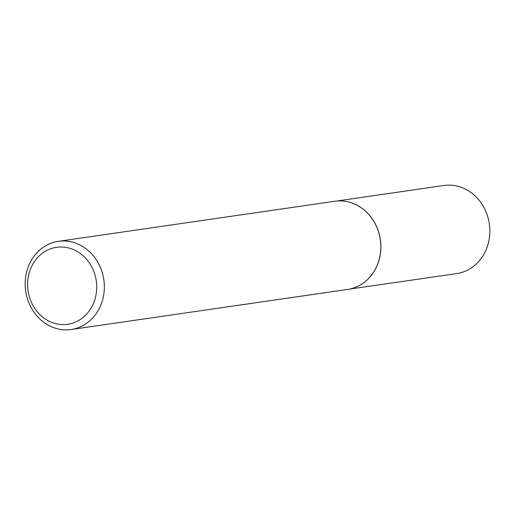 <?xml version="1.0" encoding="UTF-8"?>
<svg xmlns="http://www.w3.org/2000/svg" width="515" height="515" viewBox="0 0 515 515"><rect width="100%" height="100%" fill="white"/><g stroke="black" fill="none" stroke-linecap="round" stroke-linejoin="round"><path stroke-width="0.77" d="M348.436 201.938A44.509 39.443 81.8 0 1 348.494 201.951A44.509 39.443 81.8 0 1 378.525 261.877A44.509 39.443 81.8 0 1 360.513 284.885A44.509 39.443 81.8 0 1 360.468 284.911M336.585 201.043L443.898 185.484A44.509 39.443 81.8 0 1 487.473 246.086A44.509 39.443 81.8 0 1 456.67 273.581L349.357 289.14M58.362 241.329L334.827 201.256A44.554 39.481 81.8 0 1 348.385 201.925A44.554 39.481 81.8 0 1 378.448 261.91A44.554 39.481 81.8 0 1 360.416 284.943A44.554 39.481 81.8 0 1 347.612 289.436L71.147 329.516A44.554 39.481 81.8 0 1 27.527 268.856A44.554 39.481 81.8 0 1 58.362 241.329A44.554 39.481 81.8 0 1 101.983 301.99A44.554 39.481 81.8 0 1 71.147 329.516M94.657 300.258A38.895 34.466 -98.2 0 0 73.935 249.788A38.895 34.466 -98.2 0 0 29.664 271.334A38.895 34.466 -98.2 0 0 50.393 321.811A38.895 34.466 -98.2 0 0 94.657 300.258"/></g></svg>
